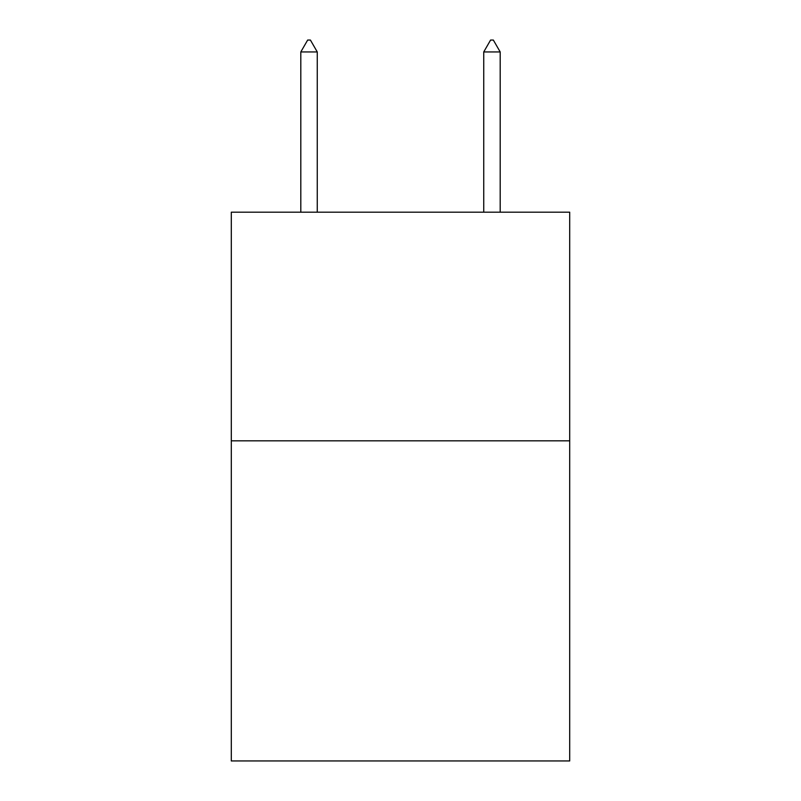 <?xml version="1.0" encoding="UTF-8"?>
<svg xmlns="http://www.w3.org/2000/svg" width="801" height="801" viewBox="0 0 801 801"><rect width="100%" height="100%" fill="white"/><g stroke="black" fill="none" stroke-linecap="round" stroke-linejoin="round"><path stroke-width="1.2" d="M569.701 440.83L569.701 760.95L231.299 760.95L231.299 212.185L569.701 212.185L569.701 440.83L231.299 440.83M317.266 51.945L310.408 40.05L307.664 40.05L300.806 51.945L317.266 51.945L317.266 212.185M300.806 51.945L300.806 212.185M490.592 40.05L493.336 40.05L500.194 51.945L483.734 51.945L490.592 40.05M500.194 212.185L500.194 51.945M483.734 212.185L483.734 51.945"/></g></svg>
